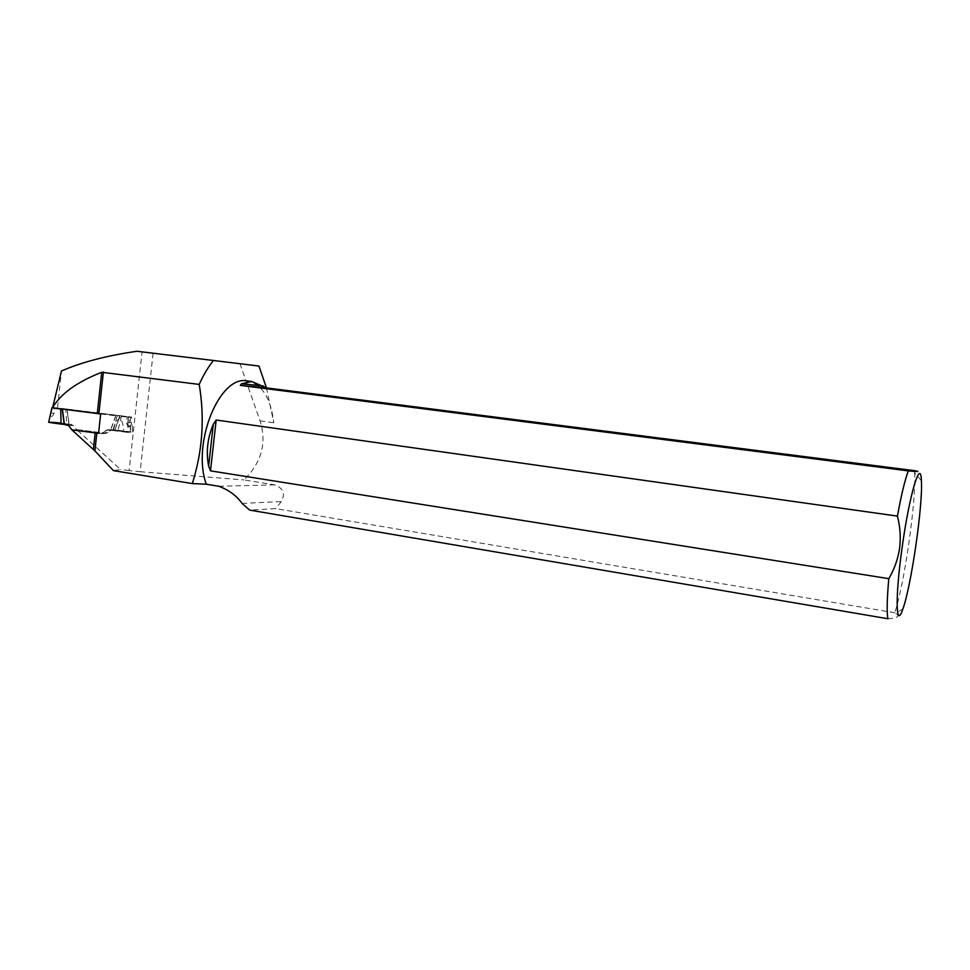 <?xml version="1.0" encoding="UTF-8"?>
<svg xmlns="http://www.w3.org/2000/svg" width="970" height="970" viewBox="0 0 970 970"><rect width="100%" height="100%" fill="white"/><g stroke="black" fill="none" stroke-linecap="round" stroke-linejoin="round"><path stroke-width="0.73" stroke-dasharray="4.85 3.64" d="M114.981 429.916L120.098 415.681L121.602 415.839L118.049 430.231L111.938 429.552L106.324 433.323L76.569 429.601L71.938 429.868L76.691 429.601L120.559 469.492L113.429 470.62M127.967 424.945L130.344 426.703L130.538 424.799L129.252 424.872L129.034 422.774L127.652 422.835L127.967 424.945M98.576 433.287L101.571 433.663L107.233 429.843L113.417 430.632L117.079 415.984L61.474 409.061L100.662 413.984M76.691 429.601L106.409 433.323L112.011 429.54L132.514 432.099L113.417 430.632L123.76 431.905C123.663 426.751 122.511 421.974 120.304 417.549C116.655 420.18 114.302 424.181 113.26 429.552L112.981 430.559L107.84 429.831L110.713 430.195L115.879 415.815M110.713 430.195L112.932 430.547L113.26 429.552M112.205 429.564L130.404 432.244L123.76 431.905L127.955 432.426L127.894 426.849L126.585 422.896L127.191 417.282M132.514 432.099L132.453 426.582L127.894 426.849M132.453 426.582L131.156 422.665L131.75 417.112L57.557 407.897L61.474 370.976M266.423 387.77L273.77 422.774C270.897 398.5 262.288 384.581 247.92 381.016M887.889 618.739C897.674 618.096 900.281 616.302 895.698 613.355L894.728 612.749C904.319 585.201 916.638 498.289 914.564 472.729L914.383 470.644M894.728 612.749L275.771 508.619L249.629 510.087M153.102 353.213L140.129 471.711L129.107 470.571L142.069 351.88L240.014 363.774L260.069 420.859C266.956 442.999 261.573 462.678 243.906 479.907L274.74 484.854C283.422 488.322 285.592 493.888 281.251 501.575L275.771 508.619M57.557 407.897L52.574 407.958M142.069 351.88L136.928 351.261M129.107 470.571L120.559 469.492M140.129 471.711L243.906 479.907M240.014 363.774L258.978 366.054M131.75 417.112L128.719 417.221L127.652 422.835L128.719 417.221L117.079 415.984M106.409 433.323L104.166 433.481L109.998 429.698L107.427 429.855M106.324 433.323L101.983 433.638L106.082 430.328L101.983 433.638L74.302 429.746M130.55 424.836L130.659 432.002L127.955 432.426M66.966 409.085L65.79 408.916L66.712 423.817L68.906 424.169L66.966 409.085L119.904 415.657L114.787 429.892M68.906 424.169L73.32 425.43L76.569 429.601M110.459 430.049L105.669 430.365M65.79 408.916L54.114 407.667L54.053 413.208C53.059 415.73 51.822 416.906 50.343 416.736L49.979 416.676M66.712 423.817L48.694 422.132M54.114 407.667L52.61 407.679M121.602 415.839L130.562 417.161L130.344 426.703C128.998 426.849 128.101 425.563 127.652 422.835L126.585 422.896M130.647 432.002L118.049 430.231M128.719 417.221L130.562 417.161M71.731 424.52L67.063 424.739L71.598 424.533L61.025 423.017M131.156 422.665L129.034 422.774L129.641 417.185L55.072 407.933M260.069 420.859L273.77 422.774M218.893 486.285L274.74 484.854M242.063 503.418L281.251 501.575M130.404 432.244L130.344 426.727M67.136 409.097L69.076 424.193M115.697 415.791L110.531 430.171M50.816 413.281L54.053 413.208M127.652 422.835L130.404 422.702M68.664 425.66L73.32 425.43M110.386 430.062L106.082 430.328M112.132 429.564L107.84 429.831M921.379 480.72L914.564 472.729M902.973 608.699L895.698 613.355M130.441 417.112L130.489 420.362"/><path stroke-width="1.45" d="M266.423 387.77L258.978 366.054L213.448 360.488C208.223 366.975 203.47 374.953 199.189 384.411C204.864 417.924 202.572 450.989 192.327 483.581L113.429 470.62L94.902 450.904L71.901 429.88L98.588 433.202L71.986 429.88L68.664 425.66L64.19 424.387L62.238 409.231M97.279 413.511L101.717 372.274C76.933 381.986 60.552 393.832 52.586 407.8L100.662 413.984L98.576 433.287L71.901 429.88M247.92 381.016L247.12 380.919C219.669 374.869 191.526 443.375 206.283 484.224L192.327 483.581M908.32 470.886C918.554 471.844 920.578 471.759 914.383 470.644L266.653 387.903L251.618 381.489L241.506 383.793L240.293 385.369L908.32 470.886C904.974 479.75 901.336 494.833 897.432 516.113L216.189 420.022L213.315 424.302C207.483 437.943 205.931 451.874 208.635 466.109L210.49 470.85L888.799 578.666C886.992 598.817 886.689 612.179 887.889 618.739L249.629 510.087L242.063 503.418C236.644 495.755 228.92 490.044 218.893 486.285L206.283 484.224M901.979 548.608C894.898 598.829 895.977 630.427 902.973 608.699C911.327 585.698 923.088 503.988 921.379 480.72C920.675 456.979 909.229 495.003 901.979 548.608M888.799 578.666C894.34 569.281 897.929 559.193 899.59 548.402C900.924 537.55 900.208 526.795 897.432 516.113M52.586 407.8L61.474 370.976C81.553 362.222 106.7 355.638 136.928 351.261L213.448 360.488M101.717 372.274L199.189 384.411M240.293 385.369L266.653 387.903M241.506 383.793L263.185 385.914M210.49 470.85L216.189 420.022M208.635 466.109L213.315 424.302M48.694 422.132L67.063 424.739M54.053 408.14L60.698 408.976L61.049 424.072L60.395 424.011C45.117 422.011 45.335 421.683 61.025 423.017M52.574 407.885L51.944 407.691L48.645 422.326M49.979 416.676L50.404 414.82M52.61 407.679L51.944 407.691M61.049 424.072L64.19 424.387M60.698 408.976L61.474 409.061M93.399 449.437L95.193 432.802M94.902 450.904L96.83 433.02M98.904 413.729L103.402 372.007M62.419 409.182L64.384 424.399M251.618 381.489L247.12 380.919M52.065 407.752L51.01 412.238"/></g></svg>
